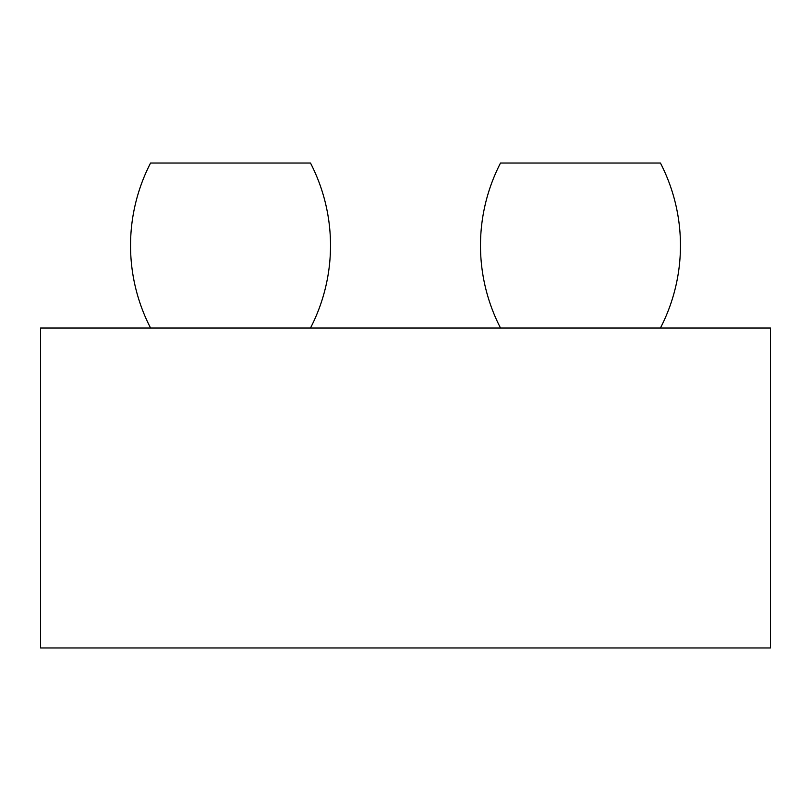 <?xml version="1.0" encoding="UTF-8"?>
<svg xmlns="http://www.w3.org/2000/svg" width="811" height="811" viewBox="0 0 811 811"><rect width="100%" height="100%" fill="white"/><g stroke="black" fill="none" stroke-linecap="round" stroke-linejoin="round"><path stroke-width="1.22" d="M500.509 328.009A179.951 179.951 0 0 1 500.509 163.031L660.438 163.031A179.951 179.951 0 0 1 660.438 328.009M770.45 328.009L40.55 328.009L40.55 647.969L770.45 647.969L770.45 328.009M150.562 328.009A179.951 179.951 0 0 1 150.562 163.031L310.491 163.031A179.951 179.951 0 0 1 310.491 328.009"/></g></svg>
